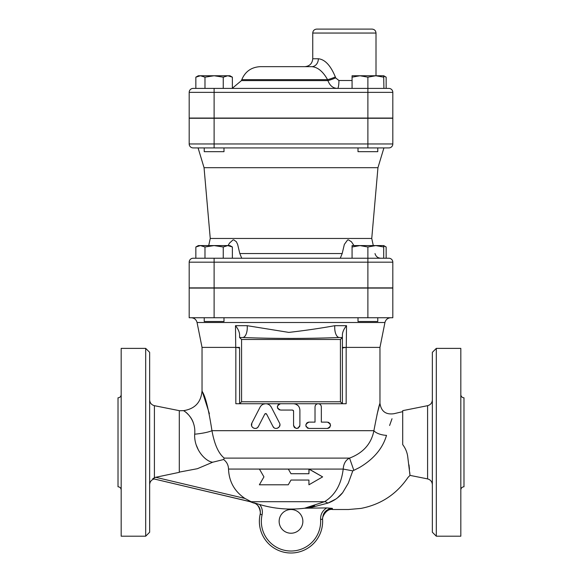 <?xml version="1.0" encoding="UTF-8"?>
<svg xmlns="http://www.w3.org/2000/svg" width="582" height="582" viewBox="0 0 582 582"><rect width="100%" height="100%" fill="white"/><g stroke="black" fill="none" stroke-linecap="round" stroke-linejoin="round"><path stroke-width="0.87" d="M358.003 147.915L358.003 151.669L377.769 151.669L377.769 147.915L383.916 147.915L377.951 167.689L204.049 167.689L198.084 147.915M359.982 75.755L352.074 77.166L352.074 75.755L375.797 75.755L367.889 77.166L359.982 75.755M383.705 75.755L383.705 77.166L375.797 75.755L383.705 75.755L386.15 77.166L383.705 76.082M383.916 88.406L383.705 77.166M189.186 92.363A3.95 3.95 0 0 1 193.137 88.406A3.95 3.95 0 0 0 189.186 92.363L367.889 92.363L367.889 88.406L193.137 88.406A3.95 3.95 0 0 0 189.186 92.363L189.186 118.066L392.814 118.066L392.814 92.363A3.95 3.95 0 0 0 388.863 88.406L367.889 88.406L367.889 77.166M352.074 88.406L352.074 77.166M386.15 88.406L386.15 77.166M204.231 147.915L204.231 151.669L223.997 151.669L223.997 147.915M195.85 77.166L198.295 75.755L200.419 75.755L195.85 77.166L195.85 88.406M232.378 77.166L227.809 75.755L229.926 75.755L232.378 77.166L232.378 88.406M214.111 75.755L204.98 77.166L200.419 75.755L227.809 75.755L223.248 77.166L214.111 75.755M214.111 118.066L214.111 88.406L204.98 88.406L204.98 77.166M223.248 88.406L223.248 77.166M358.003 317.736L358.003 321.497L377.769 321.497L377.769 317.736M358.679 317.736L364.288 317.736M217.712 317.736L223.321 317.736M390.755 317.736C387.699 317.968 385.764 319.554 384.942 322.508L379.966 347.396L346.159 347.396C343.722 347.65 342.471 347.978 342.398 348.371L342.398 403.741L346.159 403.741L346.159 347.396M359.982 245.582L352.074 246.994L352.074 245.582L375.797 245.582L367.889 246.994L359.982 245.582M383.705 245.582L383.705 246.994L375.797 245.582L383.705 245.582L386.15 246.994L383.705 245.902M383.705 258.233L383.705 246.994M193.137 258.233A3.95 3.95 0 0 0 189.186 262.184L367.889 262.184L367.889 258.233L193.137 258.233A3.95 3.95 0 0 0 189.186 262.184L189.186 287.886L392.814 287.886L392.814 262.184A3.95 3.95 0 0 0 388.863 258.233L367.889 258.233L367.889 246.994M352.074 258.233L352.074 246.994M386.15 258.233L386.15 246.994M204.231 317.736L204.231 321.497L223.997 321.497L223.997 317.736M392.814 317.736L189.186 317.736L189.186 288.083L392.814 288.083L392.814 317.736M195.85 246.994L198.295 245.582L200.419 245.582L195.85 246.994L195.85 258.233M232.378 246.994L227.809 245.582L229.926 245.582L232.378 246.994L232.378 258.233M214.111 245.582L204.98 246.994L200.419 245.582L227.809 245.582L223.248 246.994L214.111 245.582M204.98 258.233L204.98 246.994M223.248 258.233L223.248 246.994M352.074 80.498L338.928 80.498L335.654 77.915M338.928 80.498A7.908 1.36 -90 0 1 337.56 88.406C333.071 88.326 329.863 85.721 327.928 80.607L241.443 80.607L232.378 88.224M335.356 76.969C330.663 65.526 324.996 59.451 318.347 58.753L318.354 58.753A7.908 6.511 90 0 1 311.836 66.661L260.358 66.661L311.836 66.661C317.757 67.163 323.003 71.499 327.579 79.669A7.908 0.844 -21.1 0 0 335.356 76.969L335.647 77.901A7.908 0.815 -21.2 0 1 327.928 80.607L327.564 79.632M311.836 66.661L304.837 66.661C309.639 66.195 312.279 63.554 312.745 58.753L312.745 33.05L376.008 33.05C375.776 30.65 374.459 29.333 372.058 29.1L316.703 29.1C314.302 29.333 312.978 30.65 312.745 33.05M367.889 147.915L388.863 147.915A3.95 3.95 0 0 0 392.814 143.965L392.814 118.262L189.186 118.262L189.186 143.965A3.95 3.95 0 0 0 193.137 147.915L367.889 147.915L367.889 143.965L214.111 143.965L214.111 147.915M189.186 143.965A3.95 3.95 0 0 0 193.137 147.915A3.95 3.95 0 0 1 189.186 143.965L214.111 143.965L214.111 118.262M228.013 245.582L229.519 243.116L232.902 239.988L233.753 239.857L236.336 241.705L237.66 244.447L239.813 253.548L241.734 258.233M340.266 258.233L342.187 253.548L344.348 244.425L347.57 239.988L348.385 239.857L351.382 241.705L353.987 245.582M373.288 245.582L371.752 238.46L210.248 238.46L208.712 245.582M210.248 238.46L204.049 167.689M235.841 347.396L235.841 403.741L239.602 403.741L239.602 348.371C239.529 347.978 238.278 347.65 235.841 347.396L202.034 347.396L197.058 322.508L384.942 322.508M239.602 348.371L239.602 403.741L342.398 403.741L342.398 334.577C342.616 331.798 343.984 328.83 346.516 325.687L334.81 325.687A9.887 4.641 -90 0 0 339.357 337.509C307.143 338.731 274.908 338.731 242.643 337.509L239.602 337.509L239.602 334.577C239.384 331.798 238.016 328.83 235.484 325.687L235.732 347.396L239.602 347.396M342.398 347.396L346.268 347.396L346.516 325.687M334.81 325.687C320.326 328.313 305.004 330.547 288.847 332.402L247.19 325.687A9.887 4.641 -90 0 1 242.643 337.509M239.602 334.577L239.602 337.509L239.602 334.577M379.966 347.396L379.966 403.29C381.181 411.409 385.859 414.879 393.985 413.7L402.7 411.649M377.027 414.559L379.966 403.29M193.639 423.812C190.918 413.773 180.624 408.986 184.37 411.183C187.935 413.256 196.047 421.608 194.672 434.201A19.766 3.528 174.6 0 0 211.957 430.687C208.669 409.51 205.482 396.575 202.412 391.861L209.389 413.7M202.034 347.396L202.034 390.915L202.849 392.988M203.307 394.167L203.649 395.076M309.348 507.919L327.782 503.139C333.988 500.884 338.95 497.392 342.667 492.67L348.32 483.14L352.787 470.867L359.29 467.63C373.629 459.198 382.701 448.446 386.513 435.372A10.876 4.394 -170.1 0 1 373.899 430.687C377.012 414.311 379.035 405.181 379.966 403.29C379.028 405.21 377.005 414.34 373.899 430.687C371.331 443.775 363.212 452.912 349.549 458.107C345.715 459.998 343.598 463.65 343.205 469.07C341.285 484.442 335.05 495.326 324.494 501.72L304.597 508.224L326.757 507.919L332.373 508.362C326.036 509.155 322.763 512.793 322.566 519.282L322.581 519.595M319.132 403.886L319.882 404.228M320.456 404.701L320.908 405.298M321.228 406.047L321.344 406.898C321.126 404.948 320.071 403.893 318.187 403.741C316.295 403.893 315.24 404.948 315.022 406.898L315.022 422.125L308.991 422.125C304.917 424.234 304.917 426.344 308.991 428.447L327.375 428.447C331.413 426.344 331.413 424.234 327.375 422.125L321.344 422.125L321.344 406.898M328.35 422.277L329.121 422.648M329.885 423.361L330.3 424.082M330.532 425.449L330.452 426.031M329.936 427.137L329.106 427.93M328.35 428.294L327.375 428.447M308.024 428.294L307.296 427.959M306.365 427.05L305.914 426.024M305.826 425.282L305.914 424.554M306.365 423.521L307.296 422.619M308.024 422.277L308.991 422.125M315.138 406.054L315.466 405.276M315.924 404.686L316.492 404.228M317.241 403.879L318.187 403.741M295.649 404.09L298.02 405.567M299.548 407.989L299.897 410.063C299.519 406.221 297.409 404.112 293.568 403.741M299.781 426.14L299.432 426.933M298.537 427.886L297.635 428.316M296.58 428.447L295.976 428.359M294.921 427.879L294.034 426.933M293.684 426.133L293.568 425.289C295.678 429.371 297.788 429.371 299.897 425.289L299.897 410.063M279.549 403.893L280.524 403.741C276.443 405.843 276.443 407.953 280.524 410.063L292.579 410.063L293.568 411.052L293.321 410.397M279.549 409.91L278.807 409.561M277.949 408.746L277.483 407.764M277.359 406.898L277.483 406.032M277.949 405.057L278.807 404.243M267.684 404.061L268.986 404.657M270.019 405.45L271.321 407.167C270.055 404.963 268.178 403.813 265.698 403.741C263.202 403.821 261.325 404.963 260.074 407.167L251.868 423.078C249.613 427.435 256.473 430.695 258.423 426.453L257.528 427.581M279.927 424.576L279.433 426.613L277.563 428.207M274.078 427.748L272.965 426.453C274.9 430.753 281.884 427.261 279.52 423.078L271.321 407.167M266.134 413.62L265.756 413.518M265.021 413.78L266.571 414.049L272.965 426.453M257.026 427.937L255.774 428.396M254.807 428.432L253.767 428.177M252.974 427.741L252.093 426.832M251.613 425.813L251.868 423.078M263.61 404.09L265.698 403.741M340.426 401.762L241.574 401.762L241.574 339.488L340.426 339.488L340.426 401.762L342.398 403.741M340.426 339.488L342.398 337.509L339.357 337.509M241.574 401.762L239.602 403.741M241.574 339.488L239.602 337.509M342.398 337.509L342.398 334.577L342.398 337.509M291 473.726L288.316 469.07L291 473.726L308.933 473.726L308.933 469.07L228.515 469.07C229.039 481.62 234.51 491.404 244.913 498.432L251.169 501.72L244.913 498.432L155.627 477.284L152.768 478.637C154.528 479.059 154.528 479.059 152.768 478.637L252.137 502.128M308.933 469.099L322.632 476.884L308.933 484.791L308.933 480.048L291 480.048L288.257 484.791L259.368 484.791L263.937 476.884L259.419 469.07M259.434 469.099L288.33 469.099M352.787 470.867L343.191 469.07L309.137 469.099M308.933 484.791L322.632 476.884L309.1 469.07L308.933 473.726M293.568 411.052L293.568 425.289M258.423 426.453L264.817 414.049M154.412 405.683L154.412 477.56L179.3 472.337L179.3 410.659L154.412 405.683C151.451 404.868 149.858 402.933 149.647 399.863M335.756 499.109L327.782 503.139A10.876 5.311 65.1 0 0 324.494 501.72L251.169 501.72L252.246 502.201L154.128 478.964C151.327 479.859 149.829 481.78 149.647 484.711M149.647 532.239L149.647 352.336L145.689 348.385L145.689 536.197L149.647 532.239M194.672 434.201C193.922 449.369 205.621 461.599 212.677 462.217L212.597 462.261M198.469 450.192L196.338 445.259M187.775 414.078L187.353 413.686M179.3 472.111L197.393 468.699L212.677 462.224L223.633 459.525C226.776 461.919 228.406 465.105 228.515 469.07M145.689 536.197L121.18 536.197L121.18 348.385L145.689 348.385M121.18 394.647C120.983 396.56 119.928 397.615 118.015 397.804L118.015 486.77C119.921 486.974 120.976 488.029 121.18 489.935M432.353 484.711C432.128 481.656 430.534 479.721 427.588 478.899L409.99 475.378L407.669 456.215C407.029 452.01 405.37 448.14 402.7 444.604L402.7 410.659L427.588 405.683L427.588 478.899M408.986 464.858L409.452 469.223M409.743 472.446L409.99 475.378L407.96 477.48C396.524 494.234 380.854 504.55 360.942 508.413L348.516 509.505L332.468 509.505L332.373 508.362M432.353 352.336L432.353 532.239L436.311 536.197L436.311 348.385L432.353 352.336M392.013 418.734L389.598 425.486M342.667 492.67L337.553 497.763M436.311 536.197L460.82 536.197L460.82 348.385L436.311 348.385M460.82 489.935C461.024 488.029 462.079 486.974 463.985 486.77L463.985 397.804C462.072 397.615 461.017 396.56 460.82 394.647M353.732 470.052L349.549 458.107L224.252 458.107L223.633 459.525M224.252 458.107C218.534 453.545 214.438 444.408 211.957 430.687L373.899 430.687M326.757 507.919C322.501 510.567 320.449 514.401 320.587 519.413L322.566 519.282A31.632 31.632 0 0 1 288.49 552.9A31.632 31.632 0 0 1 260.161 514.321L262.089 514.764C262.868 510.967 262.053 507.548 259.652 504.514A110.267 110.267 0 0 0 304.597 508.224M322.595 519.857A31.632 31.632 0 0 1 288.206 552.878A31.632 31.632 0 0 1 260.161 514.321C260.962 508.879 258.859 505.031 253.854 502.775L259.652 504.514M279.142 521.37A11.858 11.858 0 0 1 296.929 511.098A11.858 11.858 0 0 1 296.929 531.642A11.858 11.858 0 0 1 279.142 521.37M329.288 508.879L328.328 509.272M323.839 513.528L323.512 514.19M306.721 507.788L314.6 505.634M388.863 88.406A3.95 3.95 0 0 1 392.814 92.363L367.889 92.363L367.889 118.066M318.347 58.753L312.745 58.753M241.443 80.607L241.785 79.669L327.579 79.669M392.814 143.965L367.889 143.965L367.889 118.262M388.863 258.233A3.95 3.95 0 0 1 392.814 262.184L367.889 262.184L367.889 287.886M214.111 287.886L214.111 258.233M342.187 253.548L239.813 253.548M247.19 325.687L235.484 325.687M320.587 519.413A29.653 29.653 0 0 1 288.65 550.928A29.653 29.653 0 0 1 262.089 514.764M214.111 288.083L214.111 317.736M367.889 288.083L367.889 317.736M197.058 322.508C196.25 319.54 194.308 317.954 191.245 317.736M376.008 75.755L376.008 33.05M241.785 79.669C245.255 71.448 251.446 67.112 260.358 66.661M375.004 253.548C375.841 256.466 377.769 258.03 380.803 258.233M371.752 238.46L377.951 167.689M202.034 390.915C201.052 402.278 194.926 408.848 183.672 410.637L179.3 410.768M427.588 405.683C430.549 404.868 432.142 402.933 432.353 399.863M332.468 509.505C326.204 508.29 321.562 517.791 322.595 519.842L322.595 519.835M250.209 501.72A110.711 110.711 0 0 0 253.788 503.066C259.987 503.83 261.042 514.888 260.118 514.51L260.125 514.503"/></g></svg>
